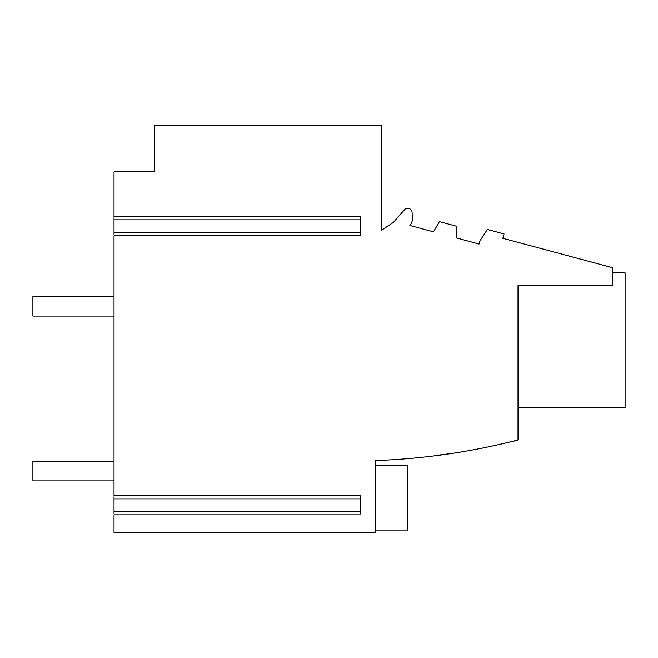 <?xml version="1.0" encoding="UTF-8"?>
<svg xmlns="http://www.w3.org/2000/svg" width="658" height="658" viewBox="0 0 658 658"><rect width="100%" height="100%" fill="white"/><g stroke="black" fill="none" stroke-linecap="round" stroke-linejoin="round"><path stroke-width="0.99" d="M407.689 465.823L375.241 465.823L407.689 465.823L375.241 465.823L407.689 465.823L375.241 465.823L407.689 465.823L407.689 530.06L375.241 530.06M360.642 514.86L114.023 514.86L114.023 532.421L375.241 532.421L375.241 460.6C423.653 458.873 471.251 451.997 518.019 439.955L514.877 440.86M514.367 441.008L512.821 441.444M448.123 453.938L434.782 455.583M114.023 513.725L114.023 496.757M360.642 235.794L114.023 235.794L114.023 495.622L360.642 495.622M114.023 234.659L114.023 217.691M518.019 439.955L518.019 285.613L612.524 285.613L612.524 267.683L502.868 238.295L504.044 233.911L487.348 229.436L479.921 240.886L479.082 244.019L456.471 237.957L456.471 226.204L439.388 221.623L433.507 231.805L409.893 225.48A9.245 9.245 0 0 0 412.327 219.229L412.097 212.485A4.384 4.384 0 0 0 404.415 209.762L393.468 222.355L381.73 230.103L381.73 125.579L154.589 125.579L154.589 171.82L114.023 171.82L114.023 216.564L360.642 216.564M360.642 513.725L360.642 496.757M360.642 234.659L360.642 217.691M612.524 272.823L625.1 272.823L625.1 407.483L518.019 407.483M114.023 461.431L32.9 461.431L32.9 480.899L114.023 480.899M114.023 316.062L32.9 316.062L32.9 296.594L114.023 296.594M114.023 511.611L360.642 511.611M114.023 498.871L360.642 498.871M114.023 232.545L360.642 232.545M114.023 219.805L360.642 219.805"/></g></svg>
